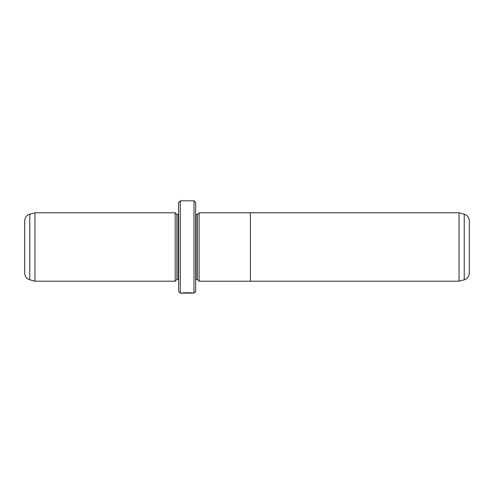 <?xml version="1.0" encoding="UTF-8"?>
<svg xmlns="http://www.w3.org/2000/svg" width="494" height="494" viewBox="0 0 494 494"><rect width="100%" height="100%" fill="white"/><g stroke="black" fill="none" stroke-linecap="round" stroke-linejoin="round"><path stroke-width="0.74" d="M464.23 279.808C467.41 278.746 469.096 276.547 469.3 273.201L469.3 220.799C469.096 217.453 467.41 215.254 464.23 214.192L464.23 279.808L459.037 281.197L459.037 212.803L199.119 212.778L199.119 281.222L250.421 281.222L250.421 212.778M191.82 292.973L191.82 293.158C192.086 292.942 184.849 292.683 183.342 293.096L181.946 293.146C182.267 292.59 193.271 292.707 192.919 293.158L191.82 293.109M189.072 293.17L191.82 293.158M182.101 293.17L189.616 293.096M199.119 281.197L197.409 279.493L197.409 214.507L195.698 214.476M175.179 281.197L175.179 212.803L34.963 212.803L34.963 281.197L175.179 281.197L176.889 279.493L176.889 214.507L175.179 212.803M29.77 279.808C26.596 278.746 24.904 276.547 24.7 273.201L24.7 220.799C24.904 217.453 26.596 215.254 29.77 214.192L29.77 279.808L34.963 281.197M193.988 200.83L195.698 202.54L195.698 291.46L193.988 293.17L193.988 200.83L180.31 200.83L180.31 293.17L178.6 291.46L178.6 202.54L180.31 200.83M197.409 279.493L196.044 279.493L196.044 214.507M176.889 279.493L178.26 279.493L178.26 214.507L178.6 214.476M459.037 281.197L250.421 281.197M193.988 293.17L192.833 293.17M182.008 293.17L180.31 293.17M178.26 279.493L178.6 279.524M178.26 214.507L176.889 214.507M29.77 214.192L34.963 212.803M196.044 279.493L195.698 279.524M197.409 214.507L199.119 212.803M464.23 214.192L459.037 212.803"/></g></svg>

